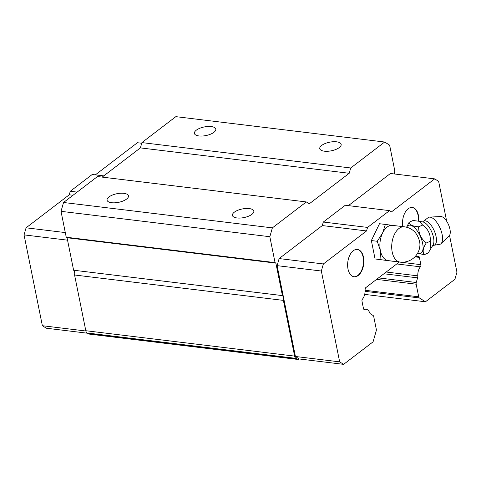 <?xml version="1.0" encoding="UTF-8"?>
<svg xmlns="http://www.w3.org/2000/svg" width="481" height="481" viewBox="0 0 481 481"><rect width="100%" height="100%" fill="white"/><g stroke="black" fill="none" stroke-linecap="round" stroke-linejoin="round"><path stroke-width="0.72" d="M339.273 147.571A10.913 4.389 168.6 0 1 327.669 151.274A10.913 4.389 168.6 0 1 319.769 148.659A10.913 4.389 168.6 0 1 321.663 145.43A10.913 4.389 168.6 0 1 333.267 141.727A10.913 4.389 168.6 0 1 341.161 144.342A10.913 4.389 168.6 0 1 339.273 147.571M213.907 132.329A10.913 4.389 168.6 0 1 202.303 136.033A10.913 4.389 168.6 0 1 194.402 133.417A10.913 4.389 168.6 0 1 196.296 130.189A10.913 4.389 168.6 0 1 207.9 126.479A10.913 4.389 168.6 0 1 215.801 129.1A10.913 4.389 168.6 0 1 213.907 132.329M418.35 221.086A13.763 8.015 96.9 0 0 412.133 207.467M418.704 221.17A13.763 8.015 96.9 0 0 412.313 207.485A13.763 8.015 96.9 0 0 408.159 208.796A13.763 8.015 96.9 0 0 402.831 226.629M353.908 276.749A13.763 8.015 96.9 0 0 357.882 275.421A13.763 8.015 96.9 0 0 363.51 260.66A13.763 8.015 96.9 0 0 357.233 249.435M358.237 275.463A13.763 8.015 96.9 0 0 363.864 260.558A13.763 8.015 96.9 0 0 357.407 249.453A13.763 8.015 96.9 0 0 353.258 250.763A13.763 8.015 96.9 0 0 347.631 265.668A13.763 8.015 96.9 0 0 354.088 276.773A13.763 8.015 96.9 0 0 358.237 275.463M126.563 199.092A10.913 4.389 168.6 0 1 114.959 202.802A10.913 4.389 168.6 0 1 107.059 200.18A10.913 4.389 168.6 0 1 108.953 196.951A10.913 4.389 168.6 0 1 120.557 193.248A10.913 4.389 168.6 0 1 128.457 195.869A10.913 4.389 168.6 0 1 126.563 199.092M251.924 214.334A10.913 4.389 168.6 0 1 240.32 218.043A10.913 4.389 168.6 0 1 232.425 215.422A10.913 4.389 168.6 0 1 234.313 212.193A10.913 4.389 168.6 0 1 245.917 208.489A10.913 4.389 168.6 0 1 253.818 211.111A10.913 4.389 168.6 0 1 251.924 214.334M394.721 174.014L394.42 172.523L394.841 171.05L389.622 145.148L384.674 142.033L350.733 167.977L349.206 173.28L309.277 203.806L306.313 201.936L272.372 227.88L269.835 236.712L275.054 262.614L275.878 263.131L282.425 295.605A4.437 2.585 -83.1 0 1 283.387 300.385L294.625 356.108A4.437 2.585 96.9 0 0 295.923 358.363L297.294 359.223A4.437 2.585 96.9 0 0 297.949 359.463A4.437 2.585 96.9 0 0 299.29 359.042L295.424 356.481L277.104 265.644L279.136 258.574L322.312 225.571L323.322 222.036L345.286 205.249L389.52 210.63L367.562 227.417L366.546 230.952L323.37 263.949L321.338 271.019L339.658 361.862L343.614 364.351L373.064 341.847L376.202 330.922A2.219 1.293 96.9 0 0 376.28 329.232L373.737 316.624A2.219 1.293 96.9 0 0 373.088 315.494L370.484 313.852A3.553 2.068 -83.1 0 1 369.624 312.68A8.88 5.171 96.9 0 0 366.155 309.277A8.88 5.171 96.9 0 0 364.568 309.493A1.774 1.034 -83.1 0 1 364.249 309.536A1.774 1.034 -83.1 0 1 363.468 308.537L362.001 301.274A1.774 1.034 -83.1 0 1 362.476 299.116A8.88 5.171 96.9 0 0 365.085 290.452A3.553 2.068 -83.1 0 1 365.65 287.734L399.344 261.977M348.4 205.627L390.44 173.491L434.674 178.872L391.498 211.874L389.52 210.63M306.313 201.936L97.493 176.545L63.552 202.489L61.015 211.327L66.234 237.223L67.057 237.74L73.605 270.214A4.437 2.585 -83.1 0 1 74.573 274.994L85.804 330.718A4.437 2.585 96.9 0 0 87.103 332.978L88.474 333.838A4.437 2.585 96.9 0 0 89.135 334.079L297.949 359.463M384.674 142.033L175.854 116.649L141.913 142.592L140.392 147.889L102.164 177.11M283.387 300.385L74.573 274.994M282.425 295.605L73.605 270.214M275.878 263.131L67.057 237.74M275.054 262.614L66.234 237.223M269.835 236.712L61.015 211.327M272.372 227.88L63.552 202.489M349.206 173.28L140.392 147.889M350.733 167.977L141.913 142.592M415.464 256.223A8.88 5.171 96.9 0 0 416.714 256.662A8.88 5.171 96.9 0 0 418.302 256.439A1.774 1.034 -83.1 0 1 418.62 256.397A1.774 1.034 -83.1 0 1 419.402 257.395L420.869 264.664A1.774 1.034 -83.1 0 1 420.394 266.823A8.88 5.171 96.9 0 0 417.803 275.86A3.553 2.068 -83.1 0 1 417.58 277.856L416.245 282.503A2.219 1.293 96.9 0 0 416.161 284.193L418.704 296.807A2.219 1.293 96.9 0 0 419.354 297.937L425.469 301.785L364.694 294.396M425.469 301.785L454.918 279.275L456.95 272.204L449.525 235.371M343.614 364.351L299.38 358.976M87.476 333.213L46.326 328.21L42.364 325.715L24.05 234.878L26.082 227.808L69.252 194.805L70.268 191.27L92.232 174.483L103.77 175.884M446.675 221.236L438.636 181.361L434.674 178.872M141.721 143.254L137.386 142.725L95.346 174.862M339.658 361.862L295.424 356.481M321.338 271.019L277.104 265.644M323.37 263.949L279.136 258.574M366.546 230.952L322.312 225.571M367.562 227.417L323.322 222.036M85.871 331.006L42.364 325.715M77.134 192.105L70.268 191.27M73.004 195.262L69.252 194.805M65.296 232.576L26.082 227.808M67.544 240.163L24.05 234.878M422.552 221.921L428.529 217.346A14.646 6.295 66.5 0 1 429.521 217.117A14.646 6.295 66.5 0 1 442.135 234.524A14.646 6.295 66.5 0 1 441.041 243.657A14.646 6.295 66.5 0 1 440.193 244.222L432.774 245.466M424.278 254.683L428.258 252.952L430.832 248.563L430.206 241.294L426.22 243.025C422.967 248.016 422.324 251.9 424.278 254.683L417.58 253.283M429.521 217.117L440.776 216.534A10.654 4.582 66.5 0 1 449.945 229.19A10.654 4.582 66.5 0 1 449.152 235.834L441.041 243.657M400.042 262.061A17.755 17.755 0 0 0 419.925 245.057A10.287 4.419 -113.5 0 0 419.624 241.859A10.287 4.419 -113.5 0 0 413.846 231.048A17.755 17.755 0 0 0 404.329 226.81A17.755 10.341 96.9 0 0 398.971 228.499A17.755 10.341 96.9 0 0 392.201 252.068A17.755 10.341 96.9 0 0 400.042 262.061L388.221 260.624A17.755 10.341 96.9 0 1 388.155 260.618L392.845 261.189M385.371 224.441L392.574 225.385A17.755 10.341 96.9 0 0 392.508 225.373A17.755 10.341 96.9 0 0 382.587 233.014L377.248 241.276L380.381 250.631A17.755 10.341 96.9 0 0 388.155 260.618L375.072 258.958L371.362 240.56L379.491 223.725L385.371 224.441L382.587 233.014A17.755 10.341 96.9 0 0 380.381 250.631L380.958 259.674M406.661 227.254A15.29 6.572 66.5 0 1 414.875 228.018A15.29 6.572 66.5 0 1 422.625 243.302A15.29 6.572 66.5 0 1 417.586 253.265M406.601 227.242L409.139 222.216C409.704 224.874 412.878 226.401 418.656 226.791C418.548 233.291 421.067 238.702 426.22 243.025M430.206 241.294C430.796 234.548 428.27 229.136 422.637 225.06L418.656 226.791M422.637 225.06L419.252 221.314L413.125 220.484L409.139 222.216M392.797 261.249L375.072 258.958M377.248 241.276L371.362 240.56M295.923 358.363L87.103 332.978M294.625 356.108L85.804 330.718M419.354 297.937L365.091 291.336M418.704 296.807L365.079 290.284M416.161 284.193L376.581 279.377M416.245 282.503L378.493 277.916M417.58 277.856L383.928 273.761M417.803 275.86L386.213 272.018M420.394 266.823L396.765 263.949M420.869 264.664L399.266 262.037M419.402 257.395L414.881 256.848M364.568 309.493L363.955 309.421M297.294 359.223L88.474 333.838M422.781 221.825A13.173 5.664 66.5 0 1 429.888 223.821A13.173 5.664 66.5 0 1 436.057 236.448A13.173 5.664 66.5 0 1 432.996 245.37M419.252 221.314L422.583 221.921A13.149 5.652 66.5 0 1 433.513 237.536A13.149 5.652 66.5 0 1 432.792 245.442L430.832 248.563M415.229 256.481L416.714 256.662M363.606 308.964L366.155 309.277M404.329 226.81L392.508 225.373"/></g></svg>

